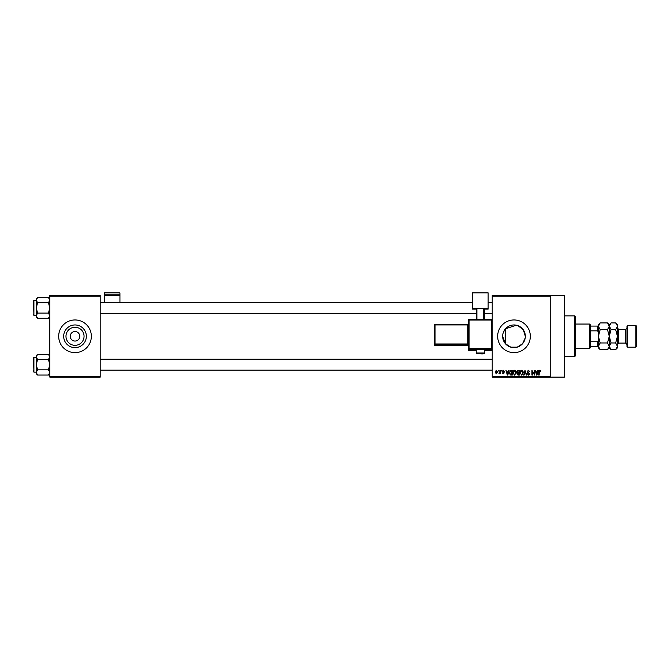 <?xml version="1.0" encoding="UTF-8"?>
<svg xmlns="http://www.w3.org/2000/svg" width="670" height="670" viewBox="0 0 670 670"><rect width="100%" height="100%" fill="white"/><g stroke="black" fill="none" stroke-linecap="round" stroke-linejoin="round"><path stroke-width="1" d="M84.052 336.298A9.037 9.037 0 0 1 75.015 345.335A9.037 9.037 0 0 1 65.978 336.298A9.037 9.037 0 0 1 75.015 327.253A9.037 9.037 0 0 1 84.052 336.298M70.249 336.298A4.765 4.765 0 0 0 75.015 341.055A4.765 4.765 0 0 0 79.78 336.298A4.765 4.765 0 0 0 75.015 331.533A4.765 4.765 0 0 0 70.249 336.298M63.675 336.298A11.34 11.34 0 0 0 75.015 347.63A11.34 11.34 0 0 0 86.355 336.298A11.34 11.34 0 0 0 75.015 324.958A11.34 11.34 0 0 0 63.675 336.298M58.684 336.298A16.331 16.331 0 0 0 75.015 352.629A16.331 16.331 0 0 0 91.346 336.298A16.331 16.331 0 0 0 75.015 319.959A16.331 16.331 0 0 0 58.684 336.298M525.205 338.015L522.525 343.769L517.198 347.169L510.816 347.177L505.473 343.777L502.659 336.298L502.843 334.229M525.33 336.298A11.34 11.34 0 0 1 513.99 347.63A11.34 11.34 0 0 1 502.659 336.298A11.34 11.34 0 0 1 513.99 324.958A11.34 11.34 0 0 1 525.33 336.298L523.303 329.824L518.002 325.687M497.659 336.298A16.331 16.331 0 0 0 513.99 352.629A16.331 16.331 0 0 0 530.33 336.298A16.331 16.331 0 0 0 513.99 319.959A16.331 16.331 0 0 0 497.659 336.298M550.748 295.462L550.748 296.14L492.216 296.14L492.216 295.462L564.358 295.462L564.358 377.126L492.216 377.126L492.216 376.448L550.748 376.448L550.748 377.126M498.153 370.326L498.589 371.004L498.153 370.326M501.127 370.326L501.562 371.004L501.127 370.326M508.656 370.326L509.108 370.326L507.793 375.091L507.332 375.091L505.951 370.326L506.78 371.75L508.279 371.75L508.656 370.326M515.791 371.012L516.218 372.646L514.552 375.15L512.877 372.704L513.312 370.987L514.552 370.259L515.791 371.012M522.91 371.012L523.337 372.646L521.662 375.15L519.995 372.704L520.423 370.987L521.67 370.259L522.91 371.012M528.462 370.259L529.895 371.875L528.421 370.82L527.541 371.632L529.769 373.843L528.538 375.15L527.231 373.726L528.53 374.597L529.2 373.341L527.767 372.78L527.114 371.641L528.462 370.259M537.859 370.326L538.312 370.326L536.988 375.091L536.536 375.091L535.154 370.326L535.983 371.75L537.482 371.75L537.859 370.326M492.216 296.14L492.216 376.448M550.748 296.14L550.748 376.448M540.405 370.602L540.665 371.75L539.702 370.82L539.241 371.18L539.174 375.091L538.747 375.091L538.747 371.858L539.727 370.259L540.405 370.602M534.225 370.326L534.66 370.326L534.66 375.091L532.374 371.272L532.374 375.091L531.938 375.091L531.938 370.326L534.225 374.136L534.225 370.326M524.987 370.326L526.695 375.091L526.243 375.091L525.221 370.878L524.082 375.091L523.63 375.091L524.987 370.326M518.036 370.326L519.376 370.326L519.376 375.091L518.036 375.091L516.838 373.894L517.307 372.889L516.721 371.724L518.036 370.326M510.992 370.326L512.265 370.326L512.265 375.091L510.364 374.999L509.351 372.729L510.992 370.326M503.287 370.259L504.343 371.373L503.254 370.761L502.676 371.297L504.284 372.863L503.304 373.852L502.299 372.863L503.287 373.358L503.848 372.93L502.24 371.381L503.287 370.259M499.887 370.326L500.322 370.326L500.322 373.793L499.887 373.232L499.368 373.852L498.957 373.667L499.803 372.83L499.887 370.326M496.328 370.259L497.534 372.059L496.328 373.852L495.122 372.093L496.328 370.259M503.396 332.253L505.473 328.811L516.361 325.201M100.199 377.126L49.831 377.126L49.831 376.448L100.199 376.448L100.199 377.126M100.199 296.14L49.831 296.14L49.831 295.462L100.199 295.462L100.199 376.448M49.831 296.14L49.831 376.448M536.93 373.692L537.332 372.302L536.134 372.302L536.729 374.589L536.93 373.692M521.662 374.597L522.902 372.637L521.67 370.82L520.431 372.713L520.615 373.793L521.662 374.597M518.94 374.53L518.94 373.106L517.676 373.156L517.274 373.81L518.94 374.53M518.94 372.553L518.94 370.878L517.575 370.937L517.148 371.716L518.94 372.553M514.543 374.597L515.791 372.637L514.552 370.82L513.312 372.713L513.496 373.793L514.543 374.597M511.83 374.53L511.83 370.878L511.051 370.878L509.962 371.574L509.786 372.738L510.448 374.438L511.83 374.53M507.726 373.692L508.128 372.302L506.93 372.302L507.525 374.589L507.726 373.692M496.344 373.358L497.106 372.059L496.319 370.761L495.557 372.059L496.344 373.358M574.567 315.88L575.245 316.558L575.245 356.03L574.567 356.716L574.567 315.88L564.358 315.88M505.473 328.811L505.473 343.777M49.831 316.893L48.441 318.284L37.612 318.284L36.222 315.696L37.612 313.099L36.222 307.915L37.612 302.731L36.222 300.135L37.612 297.539L36.222 298.929L36.222 316.893L37.612 318.284M33.5 301.793L33.91 300.428L33.91 315.403L33.5 300.838L36.222 300.428M33.91 315.403L36.222 315.403M49.831 298.929L48.441 297.539L37.612 297.539M48.441 297.539L49.831 300.135L48.441 302.731L37.612 302.731M48.441 302.731L49.831 307.915L48.441 313.099L37.612 313.099M48.441 313.099L49.831 315.696L48.441 318.284M33.5 363.483L33.5 359.907M589.541 348.542L589.541 324.046L590.22 324.724L590.22 347.864L589.541 348.542L575.245 348.542M589.541 324.046L575.245 324.046M598.385 346.507L597.707 346.507L597.707 341.742L598.385 340.084M590.22 346.507L597.707 346.507M590.22 326.089L598.385 326.089M590.22 341.742L597.707 341.742M598.385 332.504L597.707 330.846L597.707 326.089M590.22 330.846L597.707 330.846M33.5 314.992L33.5 314.037M49.831 373.659L48.441 375.049L37.612 375.049L36.222 372.453L37.612 369.865L36.222 364.673L37.612 359.489L36.222 356.892L37.612 354.304L36.222 355.695L36.222 373.659L37.612 375.049M33.5 358.55L33.91 357.185L33.91 372.16L33.5 357.596L36.222 357.185M33.91 372.16L36.222 372.16M49.831 355.695L48.441 354.304L37.612 354.304M48.441 354.304L49.831 356.892L48.441 359.489L37.612 359.489M48.441 359.489L49.831 364.673L48.441 369.865L37.612 369.865M48.441 369.865L49.831 372.453L48.441 375.049M33.5 371.75L33.5 370.803M627.656 347.186L626.969 346.507L626.969 326.089L627.656 325.402L627.656 347.186L635.822 347.186L635.822 325.402L627.656 325.402M635.822 325.402L636.5 326.089L636.5 346.507L635.822 347.186M598.88 324.565L598.427 325.813M607.489 322.932L609.273 326.273L609.273 324.724L607.489 322.932L600.178 322.932L598.385 326.273L600.178 329.615L607.489 329.615L609.273 336.298L607.489 342.973L600.178 342.973L598.385 336.298L600.178 329.615M607.489 329.615L609.273 326.273L609.273 336.298L611.065 329.615L609.239 325.813M607.489 342.973L609.273 346.315L607.489 349.656L600.178 349.656L598.385 346.315L600.178 342.973M608.779 348.023L609.239 346.775M600.178 322.932L598.385 324.724L598.427 346.775M617.405 325.813L615.655 322.932L617.447 324.724L617.447 346.315L615.655 349.656L611.065 349.656L609.273 346.315L611.065 342.973L609.273 336.298L609.273 347.864L607.489 349.656M598.385 346.315L598.385 347.864L600.178 349.656M609.767 324.565L609.315 325.813M609.273 326.273L611.065 322.932L615.655 322.932M609.273 346.315L609.315 346.775M617.447 326.273L615.655 329.615L617.447 336.298L615.655 342.973L617.447 346.315L617.447 347.864L615.655 349.656M616.953 348.023L617.405 346.775M615.655 342.973L611.065 342.973M615.655 329.615L611.065 329.615M119.938 294.214L119.938 292.874L104.277 292.874L104.277 294.214L119.938 294.214L119.938 302.472M119.938 295.629L104.277 295.629L104.277 302.472M104.277 295.629L104.277 294.214M480.306 349.464L476.219 349.614L476.219 353.015L484.385 353.015L484.385 349.614L480.306 349.464M491.537 350.502A0.678 0.678 0 0 0 492.216 349.824A0.678 0.678 180 0 1 491.537 350.502L484.385 350.502L491.537 350.502L491.537 349.296L469.075 349.296L469.075 350.502A0.678 0.678 180 0 1 468.397 349.824L468.397 320.051L469.075 320.026L469.075 348.593L491.537 348.593L491.537 320.026L469.075 320.026L469.075 319.372L491.537 319.372L491.537 320.026L492.216 320.051A0.678 0.678 0 0 0 491.537 319.372A0.678 0.678 180 0 1 492.216 320.051M488.129 308.51L472.476 308.51L472.476 292.874L488.129 292.874L488.129 309.088L484.385 309.088M476.219 309.088L472.476 309.088L472.476 308.51M476.219 319.372L476.219 308.686L476.906 308.661L476.906 319.372M483.706 319.372L483.706 308.661L476.906 308.661M483.706 308.661L484.385 308.686L484.385 319.372M434.369 344.916A0.678 0.678 0 0 0 435.048 345.594L467.719 345.594L467.719 344.682L435.048 344.682L435.048 345.594A0.678 0.678 -0 0 1 434.369 344.916L434.369 324.958L435.048 324.933L435.048 343.978L467.719 343.978L467.719 324.933L435.048 324.933L435.048 324.28L467.719 324.28L467.719 324.933L468.397 324.908M626.969 344.464L625.613 343.099L625.613 329.489L618.804 329.489L618.804 343.099L617.447 344.464M469.075 350.502L476.219 350.502L469.075 350.502A0.678 0.678 0 0 1 468.397 349.824M467.719 345.594L467.719 345.594A0.678 0.678 180 0 1 468.397 346.273L467.719 345.594L435.048 345.594M434.369 344.003A0.678 0.678 -0 0 0 435.048 344.682L435.048 343.978L434.369 344.003M435.048 324.28A0.678 0.678 -0 0 0 434.369 324.958A0.678 0.678 0 0 1 435.048 324.28L467.719 324.28L468.397 323.593A0.678 0.678 180 0 1 467.719 324.28M468.397 343.953L467.719 343.978L467.719 344.682A0.678 0.678 180 0 1 468.397 345.36M468.397 348.618A0.678 0.678 -0 0 0 469.075 349.296L469.075 348.593L468.397 348.618M491.537 349.296A0.678 0.678 0 0 0 492.216 348.618L491.537 348.593L491.537 349.296M469.075 319.372A0.678 0.678 0 0 0 468.397 320.051A0.678 0.678 0 0 1 469.075 319.372L491.537 319.372M574.567 356.716L564.358 356.716M492.216 302.472L488.129 302.472M472.476 302.472L100.199 302.472M492.216 313.359L484.385 313.359M476.219 313.359L100.199 313.359M100.199 370.116L492.216 370.116M100.199 359.229L492.216 359.229M609.273 324.724L611.065 322.932M609.273 347.864L611.065 349.656M625.613 343.099L618.804 343.099M625.613 329.489L626.969 328.124M618.804 329.489L617.447 328.124M476.219 353.015C477.476 354.229 475.03 353.509 480.306 353.81C483.388 354.028 484.753 353.76 484.385 353.015"/></g></svg>
